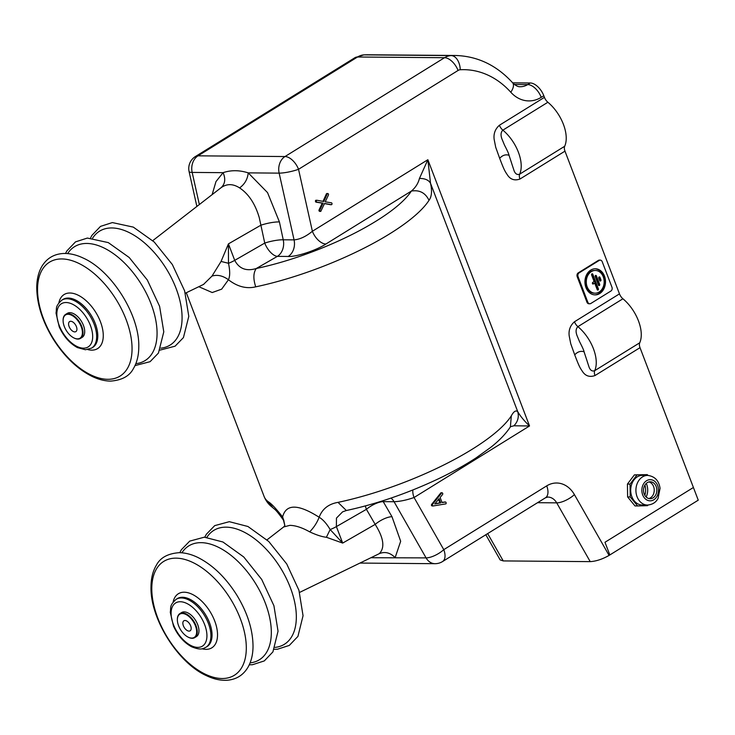 <?xml version="1.0" encoding="UTF-8"?>
<svg xmlns="http://www.w3.org/2000/svg" width="735" height="735" viewBox="0 0 735 735"><rect width="100%" height="100%" fill="white"/><g stroke="black" fill="none" stroke-linecap="round" stroke-linejoin="round"><path stroke-width="1.1" d="M594.679 294.882A13.065 10.29 90.5 0 0 598.832 293.559A13.065 10.29 90.5 0 0 604.427 279.19A13.065 10.29 90.5 0 0 594.891 268.78M595.313 270.471L594.44 270.471A11.356 8.949 90.5 0 0 585.4 281.753A11.356 8.949 90.5 0 0 594.257 293.182L595.13 293.191A11.356 8.949 90.5 0 0 599.117 292.034A11.356 8.949 90.5 0 0 603.949 279.309A11.356 8.949 90.5 0 0 595.313 270.471A11.356 8.949 90.5 0 0 586.273 281.762A11.356 8.949 90.5 0 0 595.13 293.191M599.87 280.825A0.854 0.671 90.5 0 0 600.045 279.796L599.117 277.371A0.854 0.671 90.5 0 0 598.951 277.104M598.621 285.373A0.854 0.671 90.5 0 0 598.795 284.344L595.534 275.809A0.854 0.671 90.5 0 0 595.368 275.542M592.585 283.866L594.707 283.094L597.215 289.663A0.854 0.671 90.5 0 0 598.419 288.919L592.823 274.247A0.854 0.671 90.5 0 0 591.611 274.991L594.119 281.569L592.713 282.442A0.854 0.671 90.5 0 0 593.292 283.967L594.707 283.094M597.38 289.939A0.854 0.671 90.5 0 0 597.555 288.91L591.951 274.238A0.854 0.671 90.5 0 0 591.785 273.971M412.877 489.969A14.112 7.791 -121.8 0 0 414.053 497.512L443.775 549.651L546.711 485.872A28.224 22.225 -89.5 0 1 574.412 494.618L609.076 555.412L609.82 554.953L604.978 542.274L693.408 487.489L640.01 347.664A7.056 3.896 -121.8 0 1 639.726 342.786A31.752 17.53 58.2 0 0 622.922 298.777A7.056 3.896 -121.8 0 1 619.476 293.871L564.976 151.144A7.056 3.896 -121.8 0 1 564.682 146.274A31.752 17.53 58.2 0 0 547.878 102.257A7.056 3.896 -121.8 0 1 544.433 97.36L543.808 95.725A14.112 7.791 58.2 0 0 530.275 82.981L512.681 82.834M574.724 354.858C578.463 364.615 579.547 367.215 582.129 370.936C585.179 375.943 589.47 377.487 595.001 375.548A7.056 3.896 58.2 0 1 594.707 370.679C592.263 371.607 590.398 370.458 589.112 367.252L584.077 351.789C580.659 350.705 577.545 351.734 574.724 354.858L570.746 343.76L569.202 335.923C568.467 330.254 570.213 325.531 574.458 321.765L619.476 293.871M499.681 158.337C503.42 168.104 504.504 170.704 507.095 174.425C510.136 179.432 514.426 180.966 519.957 179.037A7.056 3.896 58.2 0 1 519.673 174.158C517.256 175.086 515.41 173.984 514.123 170.851L509.033 155.278C505.616 154.194 502.501 155.214 499.681 158.337L495.702 147.248L494.159 139.402C493.424 133.733 495.179 129.02 499.414 125.244L544.433 97.36M600.238 260.126L599.365 260.116A2.839 2.233 90.5 0 0 598.363 260.411L578.243 272.878A2.839 2.233 90.5 0 0 577.195 276.682L586.943 302.186A2.839 2.233 90.5 0 0 588.928 303.775L589.801 303.785A2.839 2.233 90.5 0 0 590.793 303.5L610.923 291.023A2.839 2.233 90.5 0 0 611.961 287.229L602.222 261.724A2.839 2.233 90.5 0 0 600.238 260.126A2.839 2.233 90.5 0 0 599.236 260.42L579.106 272.887A2.839 2.233 90.5 0 0 578.068 276.682L587.807 302.195A2.839 2.233 90.5 0 0 589.801 303.785M445.493 502.005L444.785 501.996A0.689 0.542 90.5 0 0 444.574 502.014L442.02 502.428M432.088 505.928A1.295 1.02 90.5 0 0 432.391 505.937L432.97 505.937A1.295 1.02 90.5 0 0 433.255 505.946L445.924 503.852A1.093 0.864 90.5 0 0 445.447 502.014L442.075 502.575L440.136 497.503L442.553 494.48A1.213 0.956 90.5 0 0 442.718 494.177A0.652 0.515 90.5 0 0 442.755 493.644A1.25 0.983 90.5 0 0 442.305 492.854L442.204 492.808A0.928 0.735 90.5 0 0 441.753 492.836L432.612 504.256A1.332 1.047 90.5 0 0 432.446 504.522A0.836 0.661 90.5 0 0 432.961 505.937L432.088 505.928A0.808 0.643 90.5 0 1 431.868 505.827L432.74 505.836M441.992 492.762L441.119 492.762A0.928 0.735 90.5 0 0 440.881 492.827L431.748 504.247A1.332 1.047 90.5 0 0 431.574 504.513A0.836 0.661 90.5 0 0 431.868 505.827M324.484 203.595L330.465 204.688A1.351 1.066 90.5 0 0 330.585 204.697L331.43 204.707A0.928 0.735 90.5 0 0 331.954 203.365A1.727 1.36 90.5 0 0 331.88 203.218A1.176 0.928 90.5 0 0 331.641 202.897A0.597 0.469 90.5 0 0 331.457 202.814L325.228 201.831L328.389 195.152A1.442 1.13 90.5 0 0 328.499 194.803A0.946 0.744 90.5 0 0 328.049 193.645L327.939 193.59A0.937 0.735 90.5 0 0 327.24 193.93L323.804 201.509L317.015 200.278A1.452 1.139 90.5 0 0 316.904 200.269A0.974 0.763 90.5 0 0 316.399 201.601A1.727 1.36 90.5 0 0 316.463 201.757A1.185 0.937 90.5 0 0 316.712 202.07A0.606 0.478 90.5 0 0 316.904 202.153L323.115 203.145L319.964 209.815A1.479 1.167 90.5 0 0 319.854 210.173A0.956 0.753 90.5 0 0 320.377 211.331A1.571 1.24 90.5 0 0 320.534 211.386A0.919 0.726 90.5 0 0 320.782 211.386L324.548 203.457L331.338 204.697A1.351 1.066 90.5 0 0 331.448 204.707L330.575 204.697M319.789 211.395A0.717 0.57 90.5 0 0 319.808 211.395L319.789 211.395A0.919 0.726 90.5 0 1 319.661 211.377L320.534 211.386M316.041 200.26L316.032 200.26A1.452 1.139 90.5 0 0 316.032 200.26L316.041 200.26A0.974 0.763 90.5 0 0 315.535 201.601A1.727 1.36 90.5 0 0 315.6 201.748A1.185 0.937 90.5 0 0 315.839 202.061A0.606 0.478 90.5 0 0 316.032 202.153L322.252 203.136L319.091 209.815A1.479 1.167 90.5 0 0 318.99 210.164A0.956 0.753 90.5 0 0 319.045 210.798L319.054 210.816A1.075 0.845 90.5 0 0 319.504 211.322A1.571 1.24 90.5 0 0 319.661 211.377M326.891 193.535A0.937 0.735 90.5 0 0 326.368 193.93L322.996 201.362M327.727 193.544L326.854 193.535A0.937 0.735 90.5 0 0 326.827 193.535L327.691 193.544M598.455 285.106A0.854 0.671 90.5 0 0 599.668 284.353L596.407 275.818A0.854 0.671 90.5 0 0 595.203 276.562L598.455 285.106M600.918 279.805L599.99 277.38A0.854 0.671 90.5 0 0 598.777 278.124L599.705 280.55A0.854 0.671 90.5 0 0 600.918 279.805L600.045 279.796M599.696 293.568A13.065 10.29 90.5 0 0 605.254 278.933A13.065 10.29 90.5 0 0 595.322 268.771A13.065 10.29 90.5 0 0 584.931 281.744A13.065 10.29 90.5 0 0 595.111 294.891A13.065 10.29 90.5 0 0 599.696 293.568M255.725 286.834C253.106 278.795 253.29 272.685 256.285 268.505C246.39 271.518 239.197 268.799 234.722 260.355A14.112 3.868 -20.9 0 1 228.484 263.286L221.07 261.44L212.011 276.075C217.349 274.458 222.824 275.68 228.438 279.741C237.387 286.687 246.482 289.048 255.725 286.834A134.064 36.768 -20.9 0 0 429.019 200.315C425.354 192.79 419.464 189.713 411.343 191.091C415.477 187.673 418.178 183.447 419.455 178.44L427.862 159.725L312.384 231.268A14.112 7.791 -121.8 0 0 325.917 244.02C316.647 250.249 295.911 257.094 288.212 256.46A14.112 11.117 90.5 0 0 294.064 239.876L279.144 173.129L248.219 172.872C247.603 179.165 244.727 184.173 239.601 187.903C248.623 193.902 255.174 203.797 259.253 217.588L264.747 243.083A14.112 6.79 -119.9 0 0 277.38 256.368A14.112 11.117 90.5 0 0 283.232 239.794A14.112 2.628 -12.1 0 0 264.747 243.083L234.722 260.355L228.429 243.873L228.484 263.286C230.101 270.848 230.092 276.332 228.438 279.741L221.667 289.149L212.222 292.539L198.799 286.705M429.019 200.315C431.73 196.631 432.235 190.953 430.517 183.263L427.862 159.725L529.531 425.969L414.053 497.512C406.675 500.094 400.015 501.49 394.052 501.72L383.22 501.637A14.112 11.117 90.5 0 0 382.714 500.811M186.304 292.741L264.122 496.52A134.064 36.768 -20.9 0 0 268.358 501.794C271.261 503.512 276.011 508.565 282.617 516.953C285.979 503.778 298.153 503.879 319.137 517.256C322.261 508.942 328.554 503.98 338.026 502.363A134.064 36.768 -20.9 0 0 511.321 415.845C513.737 411.389 515.878 410.011 517.752 411.71C520.389 416.24 524.312 420.99 529.531 425.969L513.903 425.785L510.513 426.695M609.076 555.412C602.397 559.206 596.113 561.283 590.223 561.632L503.245 560.924L487.663 533.601M485.817 534.74L500.177 559.914L503.245 560.924M584.077 351.789C583.627 349.125 579.254 341.27 579.327 341.132L576.975 335.454C575.551 331.549 575.854 328.628 577.903 326.662L622.922 298.777M509.033 155.278C508.583 152.604 504.21 144.758 504.293 144.62L501.932 138.933C500.507 135.038 500.82 132.107 502.859 130.15L547.878 102.257M543.808 95.725L541.226 97.332A35.28 27.783 -89.5 0 1 510.788 92.233A91.728 72.241 90.5 0 0 460.257 69.751A7.056 5.558 90.5 0 0 458.061 70.468L298.529 169.298L312.384 231.268C306.026 236.495 299.917 239.371 294.064 239.876L283.232 239.794L279.41 221.887C273.935 221.915 267.77 223.017 260.925 225.176L228.429 243.873L221.07 261.44M444.574 502.014L445.447 502.014M440.752 492.946L441.616 492.955M440.881 492.827L441.753 492.836M330.465 204.688L331.338 204.697M319.091 209.815L319.964 209.815M322.252 203.136L323.115 203.145M326.368 193.93L327.24 193.93M513.903 425.785C517.844 421.669 519.13 416.984 517.752 411.71L430.517 183.263C428.643 180.02 424.949 178.403 419.455 178.44M511.321 415.845L510.384 426.897C505.744 433.926 499.093 440.835 490.42 447.606L476.124 457.859C464.649 465.356 451.575 472.577 436.912 479.505C406.565 493.69 376.375 504.035 346.341 510.522L342.583 511.854L336.455 518.092L336.391 526.6A14.112 3.868 159.1 0 1 330.153 529.54C326.588 523.55 322.913 519.452 319.137 517.256C317.107 522.567 313.955 527.445 309.692 531.864C302.195 527.629 295.58 525.461 289.829 525.36L283.637 526.977L267.025 539.848M440.734 502.887L439.117 498.652L434.78 503.953L440.734 502.887L439.861 502.878L438.529 499.377M319.918 210.807L319.054 210.816L319.918 210.807M284.822 525.497L282.617 516.953L283.949 520.876M338.026 502.363L346.341 510.522M212.011 276.075L203.512 284.427M268.358 501.794L272.777 507.6C268.909 504.862 266.024 501.169 264.122 496.52M309.692 531.864C316.473 535.016 322.049 536.816 326.395 537.267L342.685 543.082L336.391 526.6L366.416 509.327L375.181 524.395A14.112 4.998 -30.2 0 1 391.985 516.696L383.22 501.637A14.112 4.998 -30.2 0 0 366.416 509.327A14.112 6.79 60.1 0 1 365.405 505.928M391.985 516.696L400.667 541.254L395.145 557.626C390.23 552.665 384.938 551.351 379.269 553.666L299.595 592.419M326.395 537.267L330.153 529.54L342.685 543.082L375.181 524.395C383.743 537.992 385.103 547.75 379.269 553.666M546.711 485.872A14.112 7.791 58.2 0 1 545.443 497.797L442.507 561.577A14.112 7.791 58.2 0 0 443.775 549.651A14.112 5.163 150.3 0 1 426.07 557.883L371.386 557.736M212.139 194.628L215.98 181.591L223.091 172.67C231.001 170.005 239.38 170.07 248.219 172.872L267.531 192.607L279.41 221.887M434.936 503.769L439.861 502.878M220.812 187.903L221.005 187.756C226.748 183.585 232.949 183.631 239.601 187.903M510.788 92.233A14.112 6.597 -42 0 0 512.571 82.715C496.511 65.167 477.419 56.09 455.287 55.483A105.84 83.349 90.5 0 0 451.125 55.584A21.168 16.666 90.5 0 0 444.519 57.716L357.55 56.999L198.018 155.829A14.112 7.791 -121.8 0 0 195.427 156.518A14.112 14.112 0 0 0 189.088 171.586A14.112 2.462 -12.6 0 0 192.166 172.413L223.091 172.67C225.81 178.982 225.121 184.016 221.005 187.756M177.355 619.522A14.112 7.791 58.2 0 1 177.355 619.329A14.112 7.791 58.2 0 1 179.882 613.615L181.582 612.558A14.112 7.791 58.2 0 1 197.706 624.631A14.112 7.791 58.2 0 1 196.447 636.556L194.747 637.603A14.112 7.791 58.2 0 1 192.157 638.292A14.112 7.791 58.2 0 1 188.5 637.318A14.112 7.791 58.2 0 1 188.335 637.236M63.1 320.313A14.112 7.791 58.2 0 1 63.1 320.12A14.112 7.791 58.2 0 1 65.626 314.405L67.326 313.349A14.112 7.791 58.2 0 1 83.45 325.421A14.112 7.791 58.2 0 1 82.191 337.347L80.492 338.394A14.112 7.791 58.2 0 1 77.901 339.074A14.112 7.791 58.2 0 1 74.244 338.109A14.112 7.791 58.2 0 1 74.079 338.026M191.706 638.09A13.689 7.552 58.2 0 1 188.169 637.153A13.689 7.552 58.2 0 1 177.355 619.706A13.689 7.552 58.2 0 1 185.413 614.23A13.689 7.552 58.2 0 1 196.126 627.956A13.689 7.552 58.2 0 1 191.706 638.09M183.373 625.77A5.908 3.262 -121.8 0 0 190.126 630.823A5.908 3.262 -121.8 0 0 189.786 624.079A5.908 3.262 -121.8 0 0 183.897 620.772A5.908 3.262 -121.8 0 0 183.373 625.77M179.882 613.615A14.112 7.791 58.2 0 1 193.93 621.507A14.112 7.791 58.2 0 1 194.747 637.603M77.451 338.881A13.689 7.552 58.2 0 1 73.904 337.944A13.689 7.552 58.2 0 1 63.1 320.497A13.689 7.552 58.2 0 1 71.157 315.021A13.689 7.552 58.2 0 1 81.87 328.747A13.689 7.552 58.2 0 1 77.451 338.881M69.108 326.551A5.908 3.262 -121.8 0 0 75.87 331.614A5.908 3.262 -121.8 0 0 75.53 324.87A5.908 3.262 -121.8 0 0 69.641 321.562A5.908 3.262 -121.8 0 0 69.108 326.551M65.626 314.405A14.112 7.791 58.2 0 1 79.674 322.298A14.112 7.791 58.2 0 1 80.492 338.394M698.25 500.167L609.82 554.953L604.978 542.274L693.408 487.489L698.25 500.167M656.851 490.061A8.471 6.67 -89.5 0 1 650.117 498.716A8.471 6.67 -89.5 0 1 643.52 490.19A8.471 6.67 -89.5 0 1 650.255 481.774A8.471 6.67 -89.5 0 1 656.851 490.061M648.95 481.93A8.471 6.67 -89.5 0 1 654.242 490.034A8.471 6.67 -89.5 0 1 648.812 498.541M646.286 483.4A13.405 10.556 -89.5 0 1 647.7 489.841A13.405 10.556 -89.5 0 1 646.175 497.025M647.7 475.407L642.482 475.361A14.819 11.668 90.5 0 0 630.694 490.511A14.819 11.668 90.5 0 0 642.243 505L647.462 505.046C652.414 504.633 655.951 502.418 658.055 498.404L660.048 488.306C658.918 480.626 654.802 476.326 647.7 475.407A14.819 11.668 90.5 0 0 635.913 490.548A14.819 11.668 90.5 0 0 647.462 505.046M647.93 475.407L647.287 474.626L636.997 474.911L630.042 484.099L630.226 496.952L637.603 505.946L647.563 505.671L648.04 505.028M647.287 474.626L634.388 474.893L627.433 484.071L627.616 496.933L634.994 505.928L637.603 505.946M634.388 474.893L636.997 474.911M627.433 484.071L630.042 484.099M627.616 496.933L630.226 496.952M644.843 495.335A14.112 11.117 90.5 0 0 644.926 485.072M595.001 375.548L640.01 347.664M519.957 179.037L564.976 151.144M592.695 283.967L593.292 283.967M597.555 288.91L598.419 288.919M591.951 274.238L592.823 274.247M598.795 284.344L599.668 284.353M595.534 275.809L596.407 275.818M599.117 277.371L599.99 277.38M586.943 302.186L587.807 302.195M598.363 260.411L599.236 260.42M578.243 272.878L579.106 272.887M577.195 276.682L578.068 276.682M288.212 256.46L277.38 256.368L256.285 268.505A119.952 32.9 -20.9 0 0 411.343 191.091L325.917 244.02M360.343 563.074L434.964 563.69A14.112 11.117 90.5 0 1 426.07 557.883L394.052 501.72A14.112 11.117 -89.5 0 0 390.992 498.082M545.443 497.797L547.814 497.053A14.112 11.117 -89.5 0 1 556.707 502.859L590.223 561.632M574.412 494.618A14.112 5.163 150.3 0 1 556.707 502.859L537.542 502.694M574.458 321.765A7.056 3.896 -121.8 0 0 577.903 326.662A31.752 17.53 58.2 0 1 594.707 370.679L639.726 342.786M499.414 125.244A7.056 3.896 -121.8 0 0 502.859 130.15A31.752 17.53 58.2 0 1 519.673 174.158L564.682 146.274M541.226 97.332A14.112 7.791 -121.8 0 0 527.684 84.58L530.275 82.981M514.436 84.47L527.684 84.58A21.168 16.666 -89.5 0 1 520.251 86.73C518.12 86.969 515.557 85.627 512.571 82.715M460.257 69.751A14.112 8.682 -93.2 0 0 451.125 55.584L364.147 54.868A105.84 83.349 90.5 0 1 368.318 54.776L455.287 55.483M199.35 204.541L192.166 172.413A14.112 11.117 -89.5 0 1 198.018 155.829L284.996 156.546A14.112 11.117 90.5 0 0 279.144 173.129A14.112 2.462 167.4 0 0 298.529 169.298A14.112 7.791 -121.8 0 0 284.996 156.546L444.519 57.716A14.112 7.791 58.2 0 1 458.061 70.468M431.711 505.662L432.584 505.671M431.574 505.395L432.446 505.404M431.491 505.055L432.364 505.064M431.5 504.77L432.373 504.78M431.574 504.513L432.446 504.522M431.748 504.247L432.612 504.256M441.092 492.762L441.955 492.762M319.504 211.322L320.377 211.331M319.247 211.129L320.12 211.138M318.972 210.486L319.844 210.486M318.99 210.164L319.854 210.173M319.027 209.999L319.9 209.999M316.032 202.153L316.904 202.153M315.839 202.061L316.712 202.07M315.664 201.868L316.528 201.868M315.6 201.748L316.463 201.757M315.535 201.601L316.399 201.601M315.444 201.225L316.316 201.234M315.453 200.866L316.316 200.866M315.517 200.618L316.39 200.627M315.627 200.444L316.5 200.453M315.692 200.389L316.565 200.389M315.765 200.333L316.638 200.343M315.839 200.297L316.712 200.306M315.94 200.269L316.803 200.278M326.413 193.829L327.286 193.829M326.478 193.737L327.351 193.746M326.542 193.663L327.415 193.673M326.634 193.599L327.507 193.608M195.427 156.518L354.959 57.679A14.112 7.791 58.2 0 1 357.55 56.999A21.168 16.666 -89.5 0 1 364.147 54.868A14.112 8.682 86.8 0 0 363.807 54.877L368.318 54.776M275.101 647.388A66.986 36.971 -121.8 0 0 289.461 585.409A66.986 36.971 -121.8 0 0 226.095 527.16A66.986 36.971 -121.8 0 0 206.902 537.303M160.846 348.169A66.986 36.971 -121.8 0 0 175.206 286.2A66.986 36.971 -121.8 0 0 111.83 227.951A66.986 36.971 -121.8 0 0 92.647 238.094M250.093 662.878A66.986 36.971 -121.8 0 0 264.453 600.908A66.986 36.971 -121.8 0 0 201.078 542.66A66.986 36.971 -121.8 0 0 181.894 552.803M135.837 363.669A66.986 36.971 -121.8 0 0 150.197 301.699A66.986 36.971 -121.8 0 0 86.822 243.45A66.986 36.971 -121.8 0 0 67.638 253.593M222.034 678.515A66.986 36.971 -121.8 0 0 240.336 618.677A66.986 36.971 -121.8 0 0 176.069 558.15A66.986 36.971 -121.8 0 0 157.768 617.997A66.986 36.971 -121.8 0 0 222.034 678.515M107.779 379.306A66.986 36.971 -121.8 0 0 126.08 319.468A66.986 36.971 -121.8 0 0 61.813 258.94A66.986 36.971 -121.8 0 0 43.512 318.788A66.986 36.971 -121.8 0 0 107.779 379.306M201.996 648.775A31.798 17.548 -121.8 0 0 206.011 649.345A31.798 17.548 -121.8 0 0 214.694 620.946A31.798 17.548 -121.8 0 0 184.191 592.217A31.798 17.548 -121.8 0 0 173.111 602.149M87.741 349.566A31.798 17.548 -121.8 0 0 91.756 350.136A31.798 17.548 -121.8 0 0 100.438 321.737A31.798 17.548 -121.8 0 0 69.935 293.008A31.798 17.548 -121.8 0 0 58.855 302.939M205.883 647.305L207.004 646.616A28.224 15.582 -121.8 0 0 207.674 618.53A28.224 15.582 -121.8 0 0 182.455 597.261A28.224 15.582 -121.8 0 0 177.273 598.63L176.152 599.319C168.958 605.879 171.246 607.321 170.272 612.237L173.469 626.036C177.842 635.637 183.915 642.565 191.688 646.809C201.656 650.751 203.301 648.371 205.883 647.305A28.224 15.582 -121.8 0 0 206.553 619.228A28.224 15.582 -121.8 0 0 181.334 597.959A28.224 15.582 -121.8 0 0 176.152 599.319M91.618 348.096L92.748 347.407A28.224 15.582 -121.8 0 0 93.419 319.321A28.224 15.582 -121.8 0 0 68.199 298.052A28.224 15.582 -121.8 0 0 63.017 299.421L61.896 300.11C54.702 306.67 56.99 308.112 56.016 313.027L59.213 326.827C63.587 336.428 69.66 343.355 77.432 347.6L85.444 349.75L91.618 348.096A28.224 15.582 -121.8 0 0 92.288 320.019A28.224 15.582 -121.8 0 0 67.078 298.75A28.224 15.582 -121.8 0 0 61.896 300.11M197.724 647.379A25.403 14.02 -121.8 0 0 204.67 624.686A25.403 14.02 -121.8 0 0 180.296 601.735A25.403 14.02 -121.8 0 0 173.359 624.428A25.403 14.02 -121.8 0 0 197.724 647.379M66.04 302.526A25.403 14.02 -121.8 0 0 59.103 325.219A25.403 14.02 -121.8 0 0 83.468 348.169A25.403 14.02 -121.8 0 0 90.414 325.476A25.403 14.02 -121.8 0 0 66.04 302.526M641.857 490.475A10.584 8.333 90.5 0 0 650.337 500.829A10.584 8.333 90.5 0 0 658.523 490.015A10.584 8.333 90.5 0 0 650.034 479.661A10.584 8.333 90.5 0 0 641.857 490.475M444.703 501.987L445.575 501.996M432.244 505.946L433.117 505.956M434.964 563.69A14.112 14.112 0 0 0 442.507 561.577M283.627 526.967L284.794 525.654M272.694 507.545C274.605 509.64 274.807 507.913 283.839 520.692M189.088 171.586L196.879 206.452M354.959 57.679L363.807 54.877M284.822 525.525L283.829 520.665M185.339 293.21L203.834 284.27M152.77 240.639L220.877 187.848M274.265 649.327L277.453 649.235L289.305 645.422L297.932 636.4L303.05 615.719L298.934 590.26L286.733 563.966L268.762 541.493L247.943 526.499L229.32 521.685L214.721 525.626L206.379 534.226L204.799 537.193M160.01 350.117L175.095 346.185L183.438 337.585L188.794 316.335L184.614 290.83L172.339 264.526L154.231 242.017L133.32 227.115L112.363 222.576L100.511 226.38L91.884 235.411L90.543 237.984M249.257 664.817L252.445 664.734L264.297 660.921L272.915 651.89L278.041 631.209L273.925 605.75L261.724 579.465L243.754 556.983L222.935 541.998L204.312 537.184L189.713 541.116L181.37 549.725L179.79 552.683M135.001 365.607L150.087 361.684L158.429 353.076L163.786 331.834L159.605 306.33L147.331 280.026L129.222 257.516L108.302 242.605L87.355 238.066L75.503 241.879L66.876 250.911L65.525 253.474M179.294 552.674C167.883 553.51 160.239 557.69 156.362 565.215C152.88 571.077 151.098 578.16 151.006 586.457C149.876 618.264 177.714 662.869 206.48 675.686C213.793 679.177 220.776 680.693 227.437 680.224C236.413 679.416 243.23 675.134 247.906 667.389C251.214 661.638 252.923 654.747 253.024 646.708C252.978 630.005 247.539 612.751 236.716 594.955C225.673 577.48 212.746 564.995 197.926 557.488C191.495 554.365 185.284 552.766 179.294 552.674M110.48 381.107C121.891 380.28 129.535 376.099 133.421 368.575C136.903 362.713 138.685 355.63 138.777 347.324C139.907 315.526 112.069 270.912 83.294 258.104C75.99 254.613 68.998 253.097 62.346 253.557C53.37 254.374 46.544 258.656 41.867 266.401C38.569 272.152 36.86 279.043 36.75 287.082C36.805 303.785 42.244 321.03 53.058 338.826C64.101 356.3 77.028 368.795 91.847 376.292C98.279 379.416 104.489 381.024 110.48 381.107"/></g></svg>
